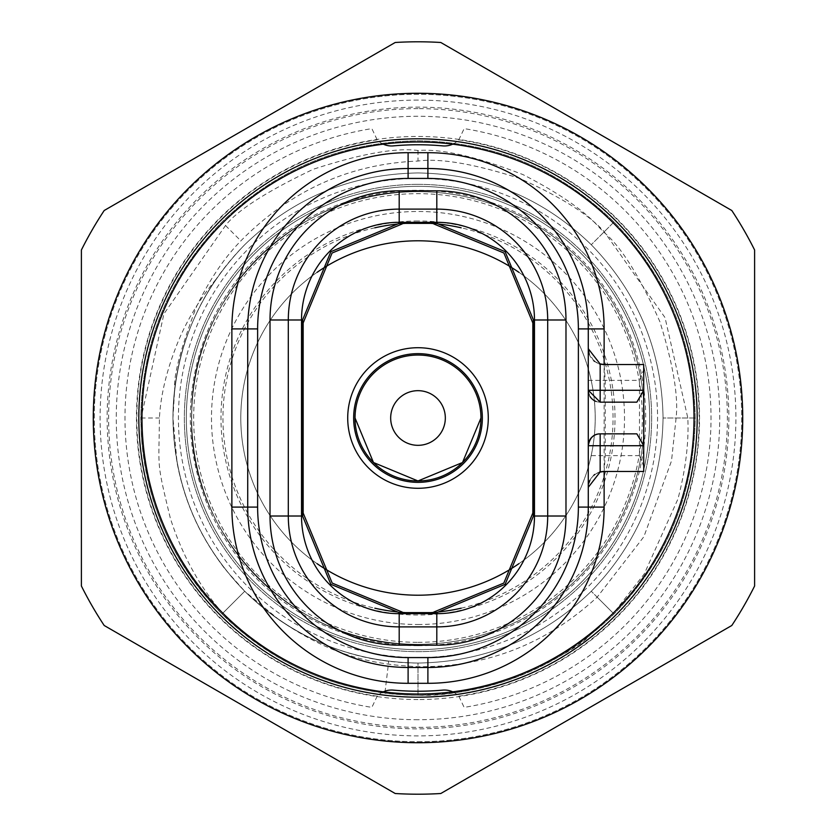 <?xml version="1.0" encoding="UTF-8"?>
<svg xmlns="http://www.w3.org/2000/svg" width="836" height="836" viewBox="0 0 836 836"><rect width="100%" height="100%" fill="white"/><g stroke="black" fill="none" stroke-linecap="round" stroke-linejoin="round"><path stroke-width="0.63" stroke-dasharray="4.18 3.13" d="M419.85 728.856A310.856 310.856 0 0 0 728.856 416.15A310.856 310.856 0 0 0 416.15 107.144A310.856 310.856 0 0 0 107.144 419.85A310.856 310.856 0 0 0 419.85 728.856M419.379 649.656A231.656 231.656 0 0 0 649.656 416.621A231.656 231.656 0 0 0 416.621 186.344A231.656 231.656 0 0 0 186.344 419.379A231.656 231.656 0 0 0 419.379 649.656M222.742 613.258C199.762 587.081 182.311 555.459 170.377 518.393C156.165 459.372 158.976 471.086 159.415 418C160.658 395.135 166.677 370.202 177.483 343.199C186.532 320.805 199.334 299.56 215.887 279.443C187.483 321.724 173.177 367.913 172.947 418L177.107 462.935C186.355 511.851 208.895 554.634 244.729 591.271C293.018 638.046 350.775 661.976 418 663.053C485.225 661.976 542.982 638.046 591.271 591.271C638.046 542.982 661.976 485.225 663.053 418C661.976 350.775 638.046 293.018 591.271 244.729C542.982 197.954 485.225 174.024 418 172.947C350.775 174.024 293.018 197.954 244.729 244.729C197.954 293.018 174.024 350.775 172.947 418C174.024 485.225 197.954 542.982 244.729 591.271C293.018 638.046 350.775 661.976 418 663.053C485.225 661.976 542.982 638.046 591.271 591.271C638.046 542.982 661.976 485.225 663.053 418C661.976 350.775 638.046 293.018 591.271 244.729C542.982 197.954 485.225 174.024 418 172.947C350.775 174.024 293.018 197.954 244.729 244.729C197.954 293.018 174.024 350.775 172.947 418C174.024 485.225 197.954 542.982 244.729 591.271C293.018 638.046 350.775 661.976 418 663.053C485.225 661.976 542.982 638.046 591.271 591.271C638.046 542.982 661.976 485.225 663.053 418C661.976 350.775 638.046 293.018 591.271 244.729C542.982 197.954 485.225 174.024 418 172.947C350.775 174.024 293.018 197.954 244.729 244.729C197.954 293.018 174.024 350.775 172.947 418C174.024 485.225 197.954 542.982 244.729 591.271C293.018 638.046 350.775 661.976 418 663.053C485.225 661.976 542.982 638.046 591.271 591.271C638.046 542.982 661.976 485.225 663.053 418C661.976 350.775 638.046 293.018 591.271 244.729C542.982 197.954 485.225 174.024 418 172.947C350.775 174.024 293.018 197.954 244.729 244.729C197.954 293.018 174.024 350.775 172.947 418C174.024 485.225 197.954 542.982 244.729 591.271C293.018 638.046 350.775 661.976 418 663.053C485.225 661.976 542.982 638.046 591.271 591.271C638.046 542.982 661.976 485.225 663.053 418C661.976 350.775 638.046 293.018 591.271 244.729C542.982 197.954 485.225 174.024 418 172.947C350.775 174.024 293.018 197.954 244.729 244.729C197.954 293.018 174.024 350.775 172.947 418C174.024 485.225 197.954 542.982 244.729 591.271C293.018 638.046 350.775 661.976 418 663.053C485.225 661.976 542.982 638.046 591.271 591.271C638.046 542.982 661.976 485.225 663.053 418C661.976 350.775 638.046 293.018 591.271 244.729C542.982 197.954 485.225 174.024 418 172.947C350.775 174.024 293.018 197.954 244.729 244.729C197.954 293.018 174.024 350.775 172.947 418C174.024 485.225 197.954 542.982 244.729 591.271C293.018 638.046 350.775 661.976 418 663.053C485.225 661.976 542.982 638.046 591.271 591.271C638.046 542.982 661.976 485.225 663.053 418C661.976 350.775 638.046 293.018 591.271 244.729C542.982 197.954 485.225 174.024 418 172.947C350.775 174.024 293.018 197.954 244.729 244.729C197.954 293.018 174.024 350.775 172.947 418C174.024 485.225 197.954 542.982 244.729 591.271L222.742 613.258L231.875 623.416C285.191 670.42 347.233 694.35 418 695.197C494.066 694.026 559.399 666.971 614.011 614.011C666.971 559.399 694.026 494.066 695.197 418C694.026 341.934 666.971 276.601 614.011 221.989C559.399 169.029 494.066 141.974 418 140.803C341.934 141.974 276.601 169.029 221.989 221.989C169.029 276.601 141.974 341.934 140.803 418C141.974 494.066 169.029 559.399 221.989 614.011C266.903 658.308 321.202 684.715 384.894 693.211L388.73 661.297C332.55 653.867 284.543 630.522 244.729 591.271C284.428 630.438 332.425 653.783 388.73 661.297M215.887 279.443C187.431 321.964 173.125 368.154 172.947 418C174.024 485.225 197.954 542.982 244.729 591.271L279.443 620.113C321.964 648.569 368.154 662.875 418 663.053C485.225 661.976 542.982 638.046 591.271 591.271C638.046 542.982 661.976 485.225 663.053 418C661.976 350.775 638.046 293.018 591.271 244.729C542.982 197.954 485.225 174.024 418 172.947C350.775 174.024 293.018 197.954 244.729 244.729C205.562 284.428 182.217 332.425 174.703 388.73C173.386 376.137 180.545 348.999 196.178 307.334C209.24 280.144 224.132 257.979 240.862 240.862C290.635 190.409 349.688 163.804 418 161.045C440.3 158.067 474.158 163.856 519.574 178.392C560.381 196.627 588.596 214.413 604.24 231.76L665.038 317.617L687.819 418C688.958 442.39 685.666 469.383 677.954 498.977L644.242 573.977L613.331 613.331L589.192 636.018C578.679 647.263 551.729 661.945 508.34 680.065C471.797 691.278 441.68 696.315 418 695.197C494.066 694.026 559.399 666.971 614.011 614.011C666.971 559.399 694.026 494.066 695.197 418C694.026 341.934 666.971 276.601 614.011 221.989C559.399 169.029 494.066 141.974 418 140.803C341.934 141.974 276.601 169.029 221.989 221.989C169.029 276.601 141.974 341.934 140.803 418C141.974 494.066 169.029 559.399 221.989 614.011C276.601 666.971 341.934 694.026 418 695.197C494.066 694.026 559.399 666.971 614.011 614.011C666.971 559.399 694.026 494.066 695.197 418C694.026 341.934 666.971 276.601 614.011 221.989C559.399 169.029 494.066 141.974 418 140.803C341.934 141.974 276.601 169.029 221.989 221.989C169.029 276.601 141.974 341.934 140.803 418C141.974 494.066 169.029 559.399 221.989 614.011C276.601 666.971 341.934 694.026 418 695.197C494.066 694.026 559.399 666.971 614.011 614.011C666.971 559.399 694.026 494.066 695.197 418C694.026 341.934 666.971 276.601 614.011 221.989C559.399 169.029 494.066 141.974 418 140.803C341.934 141.974 276.601 169.029 221.989 221.989C169.029 276.601 141.974 341.934 140.803 418C141.974 494.066 169.029 559.399 221.989 614.011C276.601 666.971 341.934 694.026 418 695.197C494.066 694.026 559.399 666.971 614.011 614.011C666.971 559.399 694.026 494.066 695.197 418C694.026 341.934 666.971 276.601 614.011 221.989C559.399 169.029 494.066 141.974 418 140.803C341.934 141.974 276.601 169.029 221.989 221.989C169.029 276.601 141.974 341.934 140.803 418C141.974 494.066 169.029 559.399 221.989 614.011C276.601 666.971 341.934 694.026 418 695.197C494.066 694.026 559.399 666.971 614.011 614.011C666.971 559.399 694.026 494.066 695.197 418C694.026 341.934 666.971 276.601 614.011 221.989C559.399 169.029 494.066 141.974 418 140.803C341.934 141.974 276.601 169.029 221.989 221.989C169.029 276.601 141.974 341.934 140.803 418C141.974 494.066 169.029 559.399 221.989 614.011C276.601 666.971 341.934 694.026 418 695.197A277.197 277.197 0 0 0 589.192 636.018M418 184.359A233.641 233.641 0 0 0 184.359 418A233.641 233.641 0 0 0 418 651.641A233.641 233.641 0 0 0 651.641 418A233.641 233.641 0 0 0 418 184.359A233.641 233.641 0 0 0 184.359 418A233.641 233.641 0 0 0 418 651.641A233.641 233.641 0 0 0 651.641 418A233.641 233.641 0 0 0 418 184.359M418 645.695A227.695 227.695 0 0 1 190.305 418A227.695 227.695 0 0 1 418 190.305A227.695 227.695 0 0 1 645.695 418A227.695 227.695 0 0 1 418 645.695M279.443 620.113C324.347 650.23 361.037 664.233 418 666.679C486.312 667.368 546.033 644.19 597.165 597.165L643.887 536.702L671.507 460.876L676.094 418C678.55 396.483 673.158 364.381 659.897 321.703C639.739 276.382 621.043 246.536 603.822 232.178L599.966 228.228C585.022 211.153 559.378 193.294 523.064 174.651C476.677 156.635 441.659 148.589 418 150.501C395.846 147.523 360.933 153.772 313.249 169.269C266.653 191.475 237.403 210.223 225.511 225.511L163.919 313.866L141.085 418L141.138 431.637C145.6 502.582 172.55 563.37 221.989 614.011C276.601 666.971 341.934 694.026 418 695.197L418 663.053L418 695.197A277.197 277.197 0 0 1 384.894 693.211M231.875 623.416A277.197 277.197 0 0 1 141.138 431.637M418 186.344A231.656 231.656 0 0 0 186.344 418A231.656 231.656 0 0 0 418 649.656A231.656 231.656 0 0 1 186.344 418A231.656 231.656 0 0 1 418 186.344A231.656 231.656 0 0 1 649.656 418A231.656 231.656 0 0 1 418 649.656A231.656 231.656 0 0 0 649.656 418A231.656 231.656 0 0 0 418 186.344M221.989 614.011L244.729 591.271L221.989 614.011L244.729 591.271L221.989 614.011L244.729 591.271L221.989 614.011L244.729 591.271L225.271 569.347C190.932 524.715 173.491 474.273 172.947 418L174.703 388.73M731.803 210.505L440.802 42.49A376.2 376.2 0 0 0 395.198 42.49L104.197 210.505A376.2 376.2 0 0 0 81.395 249.995L81.395 586.005A376.2 376.2 0 0 0 104.197 625.495L395.198 793.51A376.2 376.2 0 0 0 440.802 793.51L731.803 625.495A376.2 376.2 0 0 0 754.605 586.005L754.605 249.995A376.2 376.2 0 0 0 731.803 210.505M418 642.33A224.33 224.33 0 0 0 642.33 418A224.33 224.33 0 0 0 418 193.67A224.33 224.33 0 0 0 193.67 418A224.33 224.33 0 0 0 418 642.33M418 191.684A226.316 226.316 0 0 1 644.316 418A226.316 226.316 0 0 1 418 644.316A226.316 226.316 0 0 1 191.684 418A226.316 226.316 0 0 1 418 191.684C297.073 188.57 188.57 297.073 191.684 418C188.57 538.927 297.073 647.43 418 644.316A226.316 226.316 0 0 0 644.316 418A226.316 226.316 0 0 0 418 191.684C299.863 188.79 192.917 292.172 191.82 410.34C184.275 533.901 294.251 647.67 418 644.316A226.316 226.316 0 0 0 644.316 418A226.316 226.316 0 0 0 418 191.684A226.316 226.316 0 0 0 191.684 418A226.316 226.316 0 0 0 418 644.316A226.316 226.316 0 0 0 644.316 418A226.316 226.316 0 0 0 418 191.684A226.316 226.316 0 0 0 191.684 418A226.316 226.316 0 0 0 418 644.316A226.316 226.316 0 0 0 644.316 418A226.316 226.316 0 0 0 418 191.684M418 100.101A317.899 317.899 0 0 0 100.101 418A317.899 317.899 0 0 0 418 735.899A317.899 317.899 0 0 0 735.899 418A317.899 317.899 0 0 0 418 100.101M418 741.731A323.731 323.731 0 0 0 741.731 418A323.731 323.731 0 0 0 418 94.269A323.731 323.731 0 0 0 94.269 418A323.731 323.731 0 0 0 418 741.731A323.731 323.731 0 0 0 741.731 418A323.731 323.731 0 0 0 418 94.269A323.731 323.731 0 0 0 94.269 418A323.731 323.731 0 0 0 418 741.731M418 657.577A239.577 239.577 0 0 0 657.577 418A239.577 239.577 0 0 0 418 178.423A239.577 239.577 0 0 0 178.423 418A239.577 239.577 0 0 0 418 657.577M636.865 402.158L600.164 402.158A11.882 11.882 0 0 1 596.11 401.447A11.882 11.882 0 0 0 600.164 402.158M589.223 394.916A11.882 11.882 0 0 0 589.997 396.442A11.882 11.882 0 0 1 589.223 394.916M592.358 399.232A11.882 11.882 0 0 0 593.027 399.775A11.882 11.882 0 0 1 592.358 399.232M588.283 390.276L588.283 487.304L588.283 390.276M599.37 472.183L594.918 474.409A15.842 15.842 0 0 1 604.125 471.462L643.72 471.462L643.72 364.538L604.125 364.538L604.125 471.462L605.222 455.62L605.222 380.38L604.125 364.538A15.842 15.842 0 0 1 600.164 364.036M643.72 466.404L639.488 455.62L639.488 380.38L643.72 369.596M589.119 353.785A15.842 15.842 0 0 0 593.968 360.859M594.636 361.382A15.842 15.842 0 0 0 599.224 363.764L594.647 361.392M588.816 483.218L588.366 485.643A15.842 15.842 0 0 1 588.826 483.177M590.812 478.704L589.892 480.334A15.842 15.842 0 0 1 590.822 478.694M593.968 475.141L590.989 478.432A15.842 15.842 0 0 1 593.978 475.13M600.164 433.842L636.865 433.842M383.306 691.821A19.803 19.803 0 0 0 377.182 696.179L371.863 707.381A293.039 293.039 0 0 1 371.863 128.619L377.182 139.821A19.803 19.803 0 0 0 383.306 144.179M452.694 144.179A19.803 19.803 0 0 0 458.818 139.821L464.137 128.619A293.039 293.039 0 0 1 464.137 707.381L458.818 696.179A19.803 19.803 0 0 0 452.694 691.821M247.717 507.097A160.376 160.376 0 0 0 408.104 667.483L427.896 667.483A160.376 160.376 0 0 0 588.283 507.097L588.283 328.903A160.376 160.376 0 0 0 427.896 168.517L408.104 168.517A160.376 160.376 0 0 0 247.717 328.903L247.717 507.097M288.305 319.989A110.885 110.885 0 0 1 399.19 209.115L436.81 209.115A110.885 110.885 0 0 1 547.695 319.989L547.695 516.011A110.885 110.885 0 0 1 436.81 626.885L399.19 626.885A110.885 110.885 0 0 1 288.305 516.011L288.305 319.989M418 93.277A324.723 324.723 0 0 0 93.277 418A324.723 324.723 0 0 0 418 742.723M317.095 563.673A177.211 177.211 0 0 1 317.095 272.327A177.211 177.211 0 0 0 317.095 563.673A177.211 177.211 0 0 1 317.095 272.327M518.905 272.327A177.211 177.211 0 0 1 518.905 563.673M418 595.211A177.211 177.211 0 0 0 595.211 418A177.211 177.211 0 0 0 418 240.789A177.211 177.211 0 0 1 595.211 418A177.211 177.211 0 0 1 418 595.211M141.085 418L159.415 418M225.511 225.511L240.862 240.862M418 150.501L418 161.045M676.094 418L687.819 418M597.165 597.165L613.331 613.331M418 666.679L418 695.197M614.011 614.011L591.271 591.271L614.011 614.011M695.197 418L663.053 418L695.197 418M614.011 221.989L591.271 244.729L614.011 221.989M418 108.617A309.383 309.383 0 0 0 108.617 418A309.383 309.383 0 0 0 418 727.383A309.383 309.383 0 0 0 727.383 418A309.383 309.383 0 0 0 418 108.617M418 719.733A301.733 301.733 0 0 1 116.267 418A301.733 301.733 0 0 1 418 116.267A301.733 301.733 0 0 1 719.733 418A301.733 301.733 0 0 1 418 719.733M639.488 455.62L588.283 455.62M588.283 380.38L639.488 380.38M377.182 139.821A281.157 281.157 0 0 0 377.182 696.179M458.818 696.179A281.157 281.157 0 0 0 458.818 139.821M418 699.554A281.554 281.554 0 0 1 136.446 418A281.554 281.554 0 0 1 418 136.446A281.554 281.554 0 0 1 699.554 418A281.554 281.554 0 0 1 418 699.554M430.425 223.369A195.028 195.028 0 0 0 405.575 223.369M400.946 223.714A195.028 195.028 0 0 0 397.142 224.09M374.852 227.8A195.028 195.028 0 0 0 374.841 608.2M397.142 611.91A195.028 195.028 0 0 0 400.946 612.286M405.575 612.631A195.028 195.028 0 0 0 430.425 612.631M435.054 612.286A195.028 195.028 0 0 0 438.858 611.91M461.159 608.2A195.028 195.028 0 0 0 461.148 227.8M438.858 224.09A195.028 195.028 0 0 0 435.054 223.714M418 220.986A197.014 197.014 0 0 0 220.986 418A197.014 197.014 0 0 0 418 615.014A197.014 197.014 0 0 0 615.014 418A197.014 197.014 0 0 0 418 220.986M418 624.513A206.513 206.513 0 0 0 624.513 418A206.513 206.513 0 0 0 418 211.487A206.513 206.513 0 0 0 211.487 418A206.513 206.513 0 0 0 418 624.513M593.947 360.839L589.161 353.921"/><path stroke-width="1.25" d="M480.961 418A62.961 62.961 0 0 1 418 480.961A62.961 62.961 0 0 1 355.039 418L373.473 462.517L417.99 480.961L462.517 462.527L480.961 418A62.961 62.961 0 0 0 418 355.039A62.961 62.961 0 0 0 355.039 418A62.961 62.961 0 0 1 418 355.039A62.961 62.961 0 0 1 480.961 418A62.961 62.961 0 0 0 418 355.039A62.961 62.961 0 0 0 355.039 418M347.713 418A70.287 70.287 0 0 0 418 488.287A70.287 70.287 0 0 0 488.287 418A70.287 70.287 0 0 0 418 347.713A70.287 70.287 0 0 0 347.713 418M482.351 418A64.351 64.351 0 0 1 418 482.351A64.351 64.351 0 0 1 353.649 418A64.351 64.351 0 0 1 418 353.649A64.351 64.351 0 0 1 482.351 418M440.802 42.49L731.803 210.505A376.2 376.2 0 0 1 754.605 249.995L754.605 586.005A376.2 376.2 0 0 1 731.803 625.495L440.802 793.51A376.2 376.2 0 0 1 395.198 793.51L104.197 625.495A376.2 376.2 0 0 1 81.395 586.005L81.395 249.995A376.2 376.2 0 0 1 104.197 210.505L395.198 42.49A376.2 376.2 0 0 1 440.802 42.49M436.81 190.817A129.172 129.172 0 0 1 565.982 319.989L565.982 516.011A129.172 129.172 0 0 1 436.81 645.183L399.19 645.183A129.172 129.172 0 0 1 270.018 516.011L270.018 319.989A129.172 129.172 0 0 1 399.19 190.817L436.81 190.817L436.81 222.324A97.666 97.666 0 0 1 534.476 319.989L534.476 516.011L533.431 516.011L505.132 584.333L436.81 612.631L433.842 612.036L503.805 583.089L532.835 513.043L532.835 322.957L503.92 253.026L433.842 223.964L436.81 223.369L505.132 251.667L533.431 319.989L533.431 516.011L532.835 513.043M565.982 319.989L547.695 319.989L547.695 516.011A110.885 110.885 0 0 1 436.81 626.885L399.19 626.885A110.885 110.885 0 0 1 288.305 516.011L288.305 319.989A110.885 110.885 0 0 1 399.19 209.115L436.81 209.115A110.885 110.885 0 0 1 547.695 319.989L533.431 319.989L532.835 322.957M588.283 487.304A15.842 15.842 0 0 1 588.366 485.643L588.283 487.304L600.164 471.964A15.842 15.842 0 0 1 604.125 471.462L643.72 471.462L643.72 445.724L600.164 445.724L600.164 433.842A11.882 11.882 0 0 0 588.283 445.724C589.683 437.855 593.644 433.894 600.164 433.842L636.865 433.842L643.72 445.724L643.72 390.276L636.865 402.158L600.164 402.158L588.283 390.276A11.882 11.882 0 0 0 589.223 394.916A11.882 11.882 0 0 1 588.283 390.276L600.164 390.276L600.164 402.158M589.997 396.442A11.882 11.882 0 0 0 592.358 399.232A11.882 11.882 0 0 1 589.997 396.442M593.027 399.775A11.882 11.882 0 0 0 596.11 401.447A11.882 11.882 0 0 1 593.027 399.775M599.37 472.183L604.125 471.462L604.125 507.097A176.218 176.218 0 0 1 427.896 683.315L408.104 683.315A176.218 176.218 0 0 1 231.875 507.097L231.875 328.903A176.218 176.218 0 0 1 408.104 152.685L427.896 152.685A176.218 176.218 0 0 1 604.125 328.903L604.125 364.538A15.842 15.842 0 0 1 600.164 364.036L588.283 348.696A15.842 15.842 0 0 0 588.952 353.252M604.125 364.538L643.72 364.538L643.72 390.276L600.164 390.276L600.164 364.036A15.842 15.842 0 0 1 599.224 363.764L604.125 364.538M593.968 360.859A15.842 15.842 0 0 0 594.636 361.382M588.826 483.177A15.842 15.842 0 0 1 589.902 480.324L588.816 483.218M593.978 475.13A15.842 15.842 0 0 1 594.908 474.42L593.968 475.141M452.694 691.821A19.803 19.803 0 0 0 442.693 690.118A273.236 273.236 0 0 1 393.307 690.118A19.803 19.803 0 0 0 383.306 691.821M383.306 144.179A19.803 19.803 0 0 0 393.307 145.882A273.236 273.236 0 0 1 442.693 145.882A19.803 19.803 0 0 0 452.694 144.179M408.104 683.315L408.104 667.483A160.376 160.376 0 0 1 247.717 507.097L247.717 328.903A160.376 160.376 0 0 1 408.104 168.517L427.896 168.517A160.376 160.376 0 0 1 588.283 328.903L588.283 507.097A160.376 160.376 0 0 1 427.896 667.483L408.104 667.483A160.376 160.376 0 0 1 247.717 507.097L231.875 507.097M565.982 516.011L534.476 516.011A97.666 97.666 0 0 1 436.81 613.676L399.19 613.676A97.666 97.666 0 0 1 301.524 516.011L301.524 319.989A97.666 97.666 0 0 1 399.19 222.324L399.19 223.369L402.158 223.964L332.08 253.026L303.165 322.957L303.165 513.043L332.195 583.089L402.158 612.036L399.19 612.631L330.868 584.333L302.569 516.011L302.569 319.989L303.165 322.957M270.018 319.989L302.569 319.989L330.868 251.667L399.19 223.369L436.81 223.369L436.81 222.324L399.19 222.324L399.19 190.817M270.018 516.011L302.569 516.011L303.165 513.043M436.81 645.183L436.81 612.631L399.19 612.631L399.19 645.183M418 138.818A279.182 279.182 0 0 0 138.818 418A279.182 279.182 0 0 0 418 697.182A279.182 279.182 0 0 0 697.182 418A279.182 279.182 0 0 0 418 138.818M418 141.984A276.016 276.016 0 0 0 141.984 418A276.016 276.016 0 0 0 418 694.016A276.016 276.016 0 0 0 694.016 418A276.016 276.016 0 0 0 418 141.984M418 93.277A324.723 324.723 0 0 1 742.723 418A324.723 324.723 0 0 1 418 742.723A324.723 324.723 0 0 1 93.277 418A324.723 324.723 0 0 1 418 93.277A324.723 324.723 0 0 1 742.723 418A324.723 324.723 0 0 1 418 742.723A324.723 324.723 0 0 0 742.723 418A324.723 324.723 0 0 0 418 93.277M317.095 563.673A177.211 177.211 0 0 0 418 595.211A177.211 177.211 0 0 1 317.095 563.673A177.211 177.211 0 0 0 518.905 563.673M317.095 272.327A177.211 177.211 0 0 1 418 240.789A177.211 177.211 0 0 0 317.095 272.327A177.211 177.211 0 0 1 518.905 272.327M445.327 418A27.327 27.327 0 0 1 418 445.327A27.327 27.327 0 0 1 390.673 418A27.327 27.327 0 0 1 418 390.673A27.327 27.327 0 0 1 445.327 418M600.164 471.964L600.164 445.724L588.283 445.724M427.896 683.315L427.896 657.577A150.48 150.48 0 0 0 578.376 507.097L588.283 507.097A160.376 160.376 0 0 1 427.896 667.483M604.125 507.097L588.283 507.097M604.125 328.903L588.283 328.903A160.376 160.376 0 0 0 427.896 168.517L427.896 152.685M231.875 328.903L247.717 328.903A160.376 160.376 0 0 1 408.104 168.517L408.104 152.685M578.376 507.097L578.376 328.903A150.48 150.48 0 0 0 427.896 178.423L408.104 178.423L408.104 168.517M247.717 328.903L257.624 328.903L257.624 507.097A150.48 150.48 0 0 0 408.104 657.577L427.896 657.577M408.104 178.423A150.48 150.48 0 0 0 257.624 328.903M247.717 507.097L257.624 507.097M408.104 667.483L408.104 657.577M578.376 328.903L588.283 328.903M427.896 178.423L427.896 168.517M405.575 223.369A195.028 195.028 0 0 0 400.946 223.714M397.142 224.09A195.028 195.028 0 0 0 374.852 227.8M374.841 608.2A195.028 195.028 0 0 0 397.142 611.91M400.946 612.286A195.028 195.028 0 0 0 405.575 612.631M430.425 612.631A195.028 195.028 0 0 0 435.054 612.286M438.858 611.91A195.028 195.028 0 0 0 461.159 608.2M461.148 227.8A195.028 195.028 0 0 0 438.858 224.09M435.054 223.714A195.028 195.028 0 0 0 430.425 223.369M594.647 361.392L593.947 360.839M589.161 353.921L588.283 348.696"/></g></svg>
